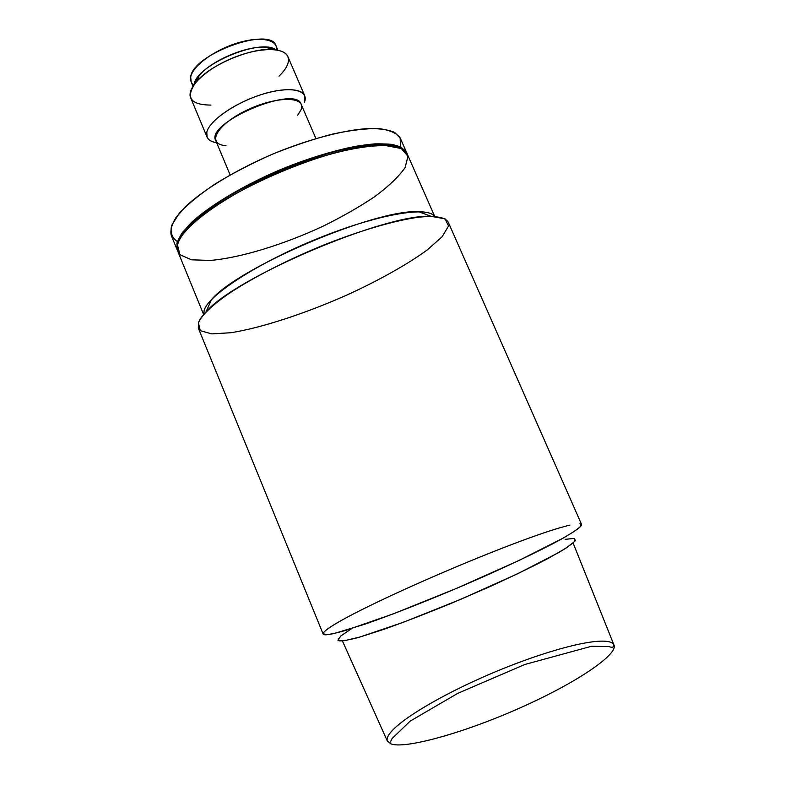 <?xml version="1.0" encoding="UTF-8"?>
<svg xmlns="http://www.w3.org/2000/svg" width="785" height="785" viewBox="0 0 785 785"><rect width="100%" height="100%" fill="white"/><g stroke="black" fill="none" stroke-linecap="round" stroke-linejoin="round"><path stroke-width="1.18" d="M275.918 49.818C260.591 37.788 196.093 65.165 194.091 84.544L199.321 75.38C211.43 60.582 246.627 45.638 265.693 47.208L275.918 49.818C260.591 37.788 196.093 65.165 194.091 84.544M277.88 50.161L276.026 45.834C270.894 25.738 192.119 54.391 190.716 77.126L191.157 81.856L192.973 86.203M276.585 49.916C277.959 39.436 259.972 35.884 236.854 43.165C213.765 50.309 192.305 66.372 190.716 77.126C190.186 80.453 191.177 83.112 193.709 85.094M177.616 250.798L176.89 243.232C179.019 237.09 184.073 230.005 192.031 221.978C210.272 205.376 242.467 186.025 278.793 170.345C306.817 158.835 332.585 150.798 356.076 146.236C370.363 144.057 382.236 143.429 391.705 144.352C399.585 146.108 404.667 149.14 406.954 153.448L401.194 147.207C395.032 144.685 386.279 143.576 374.945 143.871C350.355 145.706 314.657 155.371 278.793 170.345C243.114 185.741 211.361 204.699 192.963 221.125L182.346 232.566C177.871 239.454 176.164 245.263 177.243 250.003L177.616 250.798M210.92 105.082C189.98 104.925 185.093 97.183 196.27 81.826C210.095 64.969 250.719 47.728 272.454 49.494C285.23 50.574 290.352 55.362 287.82 63.85C286.466 67.726 283.522 71.837 278.999 76.184M226.001 145.667C206.053 144.46 216.258 124.707 246.667 110.263C276.919 95.584 307.151 96.172 300.94 109.969L297.711 115.228M304.394 102.325C309.525 90.177 290.911 85.594 263.456 93.935C236.049 102.109 208.987 120.753 206.789 132.331C205.768 137.954 209.055 141.428 216.65 142.762C211.577 141.908 208.378 140.005 207.073 137.061L206.789 132.331C208.869 122.028 230.231 105.975 254.86 96.84C279.489 87.616 301.43 87.449 304.678 95.633L304.394 102.325M207.073 137.061L190.686 97.86C186.261 88.283 204.797 69.757 231.349 58.561C257.843 47.237 284.052 46.776 287.86 56.618L304.678 95.633M230.133 174.937L215.738 140.564C205.052 122.931 295.916 84.368 301.175 104.287L315.904 138.523M177.351 241.584C171.944 237.796 170.041 232.429 171.621 225.472L179.314 213.235C187.998 203.953 200.077 194.111 215.551 183.7C232.654 173.289 251.475 163.506 272.012 154.36C292.854 145.941 312.96 139.2 332.34 134.127C350.571 130.222 366.046 128.377 378.762 128.573C389.478 129.937 396.602 133.028 400.134 137.846L400.507 146.854M177.243 250.003L171.258 235.392C170.1 230.447 171.709 224.431 176.095 217.357L186.585 205.641C204.806 188.9 236.403 169.746 272.012 154.36C307.818 139.436 343.536 130.006 368.243 128.534C379.646 128.416 388.467 129.721 394.708 132.449L400.281 138.17L406.64 152.624M387.309 740.942C389.026 742.453 390.096 742.688 390.528 741.658L392.137 738.508L410.104 721.17L457.783 693.332L524.929 664.444L591.605 646.251L608.797 646.565L612.653 647.576L613.87 644.779C618.923 653.522 579.301 681.498 520.789 707.579C462.345 733.73 403.981 749.292 390.91 743.856L387.309 740.942C383.374 729.216 434.949 697.355 492.224 673.147C549.421 648.763 608.169 633.799 613.87 644.779C618.923 653.522 579.301 681.498 520.789 707.579C462.345 733.73 403.981 749.292 390.91 743.856L387.309 740.942L342.427 640.943M434.713 216.434L407.346 154.233C402.028 139.504 351.415 143.665 291.098 167.401C230.77 191 180.491 226.757 177.508 245.136L177.91 251.622L203.639 314.52M204.159 310.212C205.16 307.239 207.564 303.746 211.381 299.733C238.463 267.273 376.535 208.663 418.699 211.734C427.158 211.832 432.447 213.392 434.576 216.424C428.276 205.807 377.732 214.168 318.102 238.385C258.451 262.494 208.427 295.072 204.159 310.212L203.727 314.412M198.419 322.851L200.283 330.662L211.705 333.89L231.006 332.712C262.278 327.738 306.552 313.068 348.569 294.296C379.724 279.902 407.523 264.329 427.305 249.895L442.19 236.668L448.559 225.962L445.075 218.858L431.083 216.336C386.357 213.255 234.95 277.527 206.092 311.841C202 316.09 199.439 319.76 198.419 322.851L198.33 328.13L323.165 634.094L325.795 634.869L333.694 633.642L364.799 624.212C392.5 614.596 430.808 599.495 468.753 583.147C506.492 566.75 540.021 550.776 560.529 539.58C569.704 534.389 576.131 530.297 579.811 527.304L581.567 524.409L448.196 222.067C445.272 217.229 435.626 215.581 419.268 217.141C396.062 220.153 361.404 230.103 324.558 244.704C287.683 259.688 252.328 277.87 228.396 293.904C211.557 305.669 201.421 315.619 198.419 322.851M569.9 525.136C519.582 536.587 336.785 615.872 323.773 632.416L324.136 634.731C327.669 634.918 334.832 633.475 345.645 630.424L393.049 613.958L456.281 588.485L518.542 560.686L563.306 538.039C573.021 532.377 579.036 528.217 581.351 525.548L579.938 523.673M338.296 638.568L338.992 640.845C342.476 641.11 349.276 639.893 359.383 637.194L403.097 622.387L460.864 599.279L517.619 573.776L558.635 552.611C567.604 547.223 573.197 543.181 575.425 540.482L574.267 538.402M397.475 147.099C393.727 145.627 388.752 144.803 382.57 144.626C336.912 140.947 217.278 191.736 188.204 227.13C184.033 231.703 181.178 235.853 179.628 239.572M177.508 245.136L179.961 254.713L191.491 259.815L210.468 260.434C240.975 257.735 283.542 244.577 322.831 226.315C342.083 216.817 359.412 206.916 374.818 196.603C388.604 186.32 398.682 176.694 405.04 167.715L407.984 156.323L401.292 148.532L384.699 145.382C338.463 141.683 216.729 193.355 187.272 229.191C181.727 235.284 178.47 240.602 177.508 245.136M351.827 628.52L340.808 635.978L337.982 640.256L344.301 640.717L360.05 636.998L384.562 629.089C404.775 621.857 427.118 613.213 451.601 603.174L487.74 587.572C510.937 577.034 530.876 567.427 547.567 558.743L565.926 548.195L574.836 541.316L574.296 538.402L565.161 539.324M199.321 75.38L196.27 81.826M265.693 47.208L272.454 49.494M613.87 644.779L573.109 543.024M211.381 299.733L206.092 311.841M418.699 211.734L431.083 216.336M188.204 227.13L187.272 229.191M382.57 144.626L384.699 145.382"/></g></svg>
